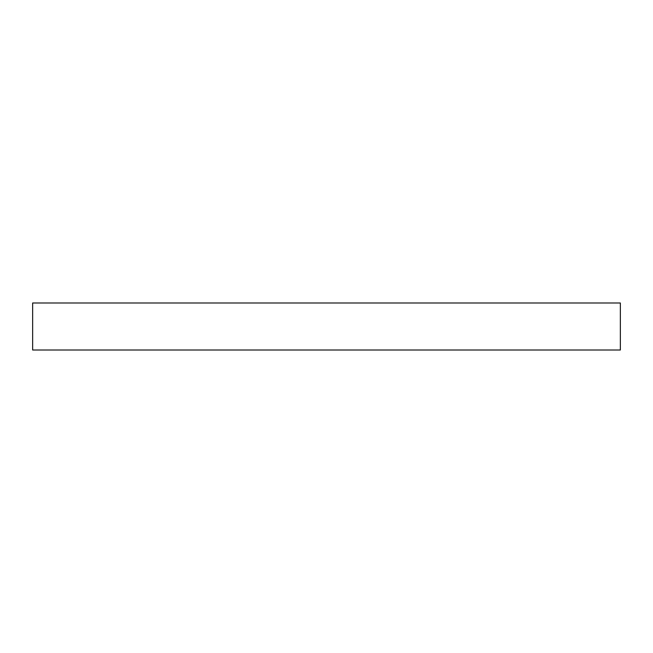 <?xml version="1.0" encoding="UTF-8"?>
<svg xmlns="http://www.w3.org/2000/svg" width="653" height="653" viewBox="0 0 653 653"><rect width="100%" height="100%" fill="white"/><g stroke="black" fill="none" stroke-linecap="round" stroke-linejoin="round"><path stroke-width="0.98" d="M32.65 350.008L620.35 350.008L620.35 302.992L32.65 302.992L32.65 350.008"/></g></svg>
